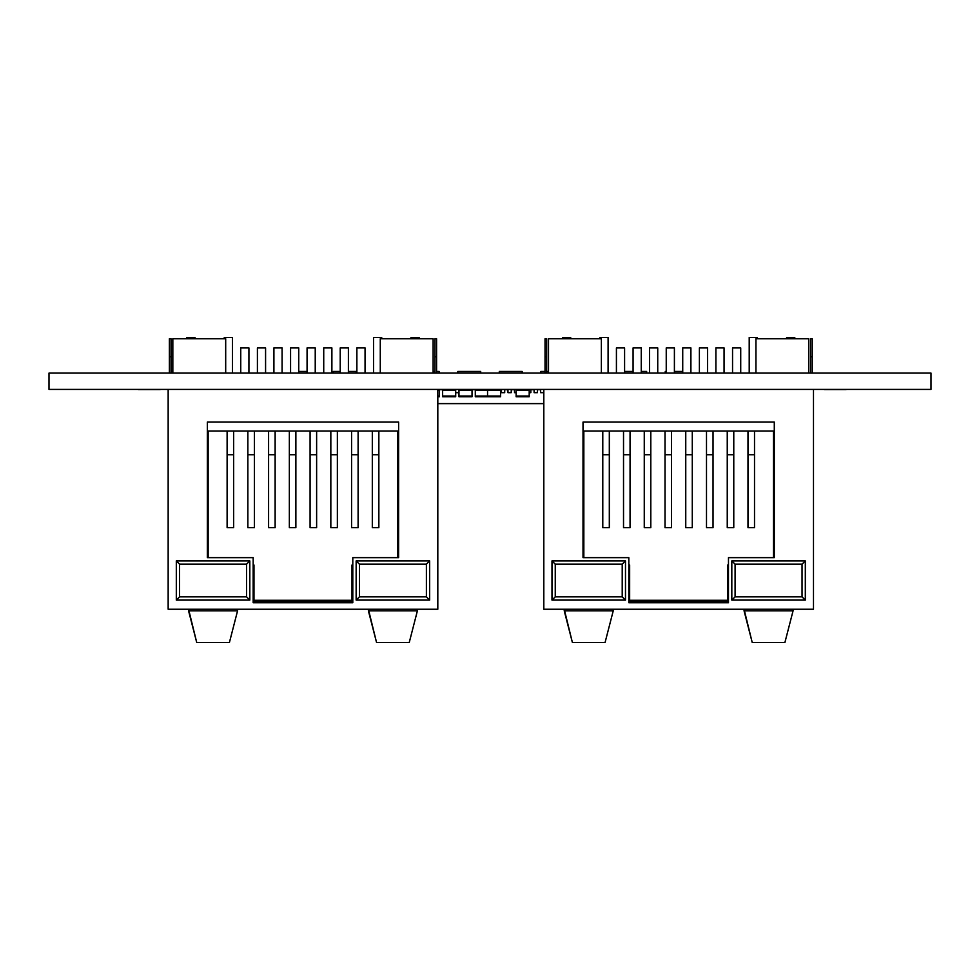 <?xml version="1.0" encoding="UTF-8"?>
<svg xmlns="http://www.w3.org/2000/svg" width="980" height="980" viewBox="0 0 980 980"><rect width="100%" height="100%" fill="white"/><g stroke="black" fill="none" stroke-linecap="round" stroke-linejoin="round"><path stroke-width="1.47" d="M537.371 389.734L540.629 389.734M530.829 389.734L534.1 389.734M511.229 389.734L514.5 389.734M504.7 389.734L507.971 389.734M500.621 389.734L501.429 389.734M472.029 389.734L475.3 389.734M439.371 389.734L442.629 389.734M437.815 403.613L543.814 403.613M501.429 389.403L501.429 392.674L504.7 392.674L504.7 389.403M507.971 389.403L507.971 392.674L511.229 392.674L511.229 389.403M514.5 389.403L514.5 392.674L516.129 392.674M530.829 389.403L530.829 392.674L529.2 392.674M534.1 389.403L534.1 392.674L537.371 392.674L537.371 389.403M540.629 389.403L540.629 392.674L543.814 392.674M458.971 392.674L455.7 392.674M49 389.403L49 373.074L931 373.074L931 389.403L49 389.403L931 389.403M522.181 373.074L522.181 371.445L499.31 371.445L499.31 373.074M480.69 373.074L480.69 371.445L457.819 371.445L457.819 373.074M439.199 373.074L439.199 371.445L436.59 371.445M434.961 371.445L433.123 371.445M340.219 371.445L333.359 371.445L333.359 373.074M356.23 373.074L356.23 371.445L348.39 371.445M307.071 371.445L298.741 371.445M545.039 371.445L540.801 371.445L540.801 373.074M548.506 371.445L546.681 371.445M646.641 373.074L646.641 371.445L641.251 371.445M633.08 371.445L624.591 371.445M666.241 371.445L665.261 371.445L665.261 373.074M682.729 371.445L674.399 371.445M439.371 389.403L439.371 396.753L437.815 396.753M529.2 389.403L529.2 396.753L516.129 396.753L516.129 389.403M500.621 389.403L500.621 396.753L475.3 396.753L475.3 389.403M500.621 390.138L487.55 390.138L487.55 396.753M475.3 390.138L487.55 390.138L487.55 389.403M472.029 389.403L472.029 396.753L458.971 396.753L458.971 389.403M437.815 389.403L437.815 609.254L437.815 389.403L437.815 609.254L168.156 609.254L168.156 389.403L168.156 609.254L188.564 609.254L188.564 610.834L237.564 610.834L229.406 642.537L196.735 642.537L188.564 610.834L237.564 610.834L229.406 642.537L196.735 642.537L188.564 610.834L237.564 610.834L229.406 642.537L196.735 642.537L188.564 609.254L168.156 609.254L168.156 389.403L168.156 609.254M398.615 557.645L352.8 557.645L352.8 602.725L253.171 602.725L253.171 557.645L207.356 557.645L207.356 422.074L398.615 422.074L398.615 557.645L352.8 557.645L352.8 602.725L253.171 602.725L253.171 557.645L207.356 557.645L207.356 422.074L398.615 422.074L398.615 557.645L352.8 557.645L352.8 602.725L253.171 602.725L253.171 557.645L207.356 557.645L207.356 422.074L398.615 422.074L398.615 557.645L398.615 422.074L207.356 422.074L207.356 557.645L208.164 557.645L208.164 431.053L397.794 431.053L397.794 557.645L398.615 557.645L398.615 422.074L207.356 422.074L207.356 557.645L208.164 557.645L208.164 431.053L227.115 431.053L227.115 454.745L227.115 431.053L208.164 431.053L397.794 431.053L397.794 557.645L398.615 557.645M426.386 564.174L426.386 596.845L359.415 596.845L359.415 564.174L426.386 564.174L426.386 596.845L359.415 596.845L359.415 564.174L356.144 560.903L429.644 560.903L429.644 600.103L356.144 600.103L356.144 560.903L429.644 560.903L429.644 600.103L356.144 600.103L356.144 560.903L429.644 560.903L429.644 600.103L356.144 600.103L356.144 560.903L359.415 564.174L426.386 564.174L429.644 560.903L426.386 564.174L426.386 596.845L429.644 600.103L426.386 596.845L359.415 596.845L356.144 600.103L359.415 596.845L359.415 564.174L426.386 564.174L429.644 560.903M246.556 564.174L246.556 596.845L179.585 596.845L179.585 564.174L246.556 564.174L246.556 596.845L179.585 596.845L179.585 564.174L176.314 560.903L249.814 560.903L249.814 600.103L176.314 600.103L176.314 560.903L249.814 560.903L249.814 600.103L176.314 600.103L176.314 560.903L249.814 560.903L249.814 600.103L176.314 600.103L176.314 560.903L179.585 564.174L246.556 564.174L249.814 560.903L246.556 564.174L246.556 596.845L249.814 600.103L246.556 596.845L179.585 596.845L176.314 600.103L179.585 596.845L179.585 564.174L246.556 564.174L249.814 560.903M171.01 373.074L171.01 356.745L169.381 356.745L171.01 356.745L171.01 338.774L171.01 373.074L171.01 356.745L169.381 356.745L169.381 338.774L171.01 338.774L169.381 338.774L169.381 373.074M257.409 373.074L257.409 347.925L257.409 373.074L257.409 347.925L265.58 347.925L257.409 347.925L265.58 347.925L257.409 347.925L265.58 347.925L265.58 373.074M186.849 338.774L186.849 337.463L186.849 338.774L186.849 337.463L195.02 337.463L186.849 337.463L195.02 337.463L186.849 337.463L195.02 337.463L195.02 338.774M224.261 338.774L224.261 337.463L224.261 338.774L224.261 337.463L232.419 337.463L224.261 337.463L232.419 337.463L224.261 337.463L232.419 337.463L232.419 373.074M373.539 373.074L373.539 337.463L373.539 373.074L373.539 337.463L381.71 337.463L373.539 337.463L381.71 337.463L373.539 337.463L381.71 337.463L381.71 338.774M356.879 373.074L356.879 347.925L356.879 373.074L356.879 347.925L365.05 347.925L356.879 347.925L365.05 347.925L356.879 347.925L365.05 347.925L365.05 373.074M290.57 373.074L290.57 347.925L290.57 373.074L290.57 347.925L298.741 347.925L290.57 347.925L298.741 347.925L290.57 347.925L298.741 347.925L298.741 373.074M323.731 373.074L323.731 347.925L323.731 373.074L323.731 347.925L331.889 347.925L323.731 347.925L331.889 347.925L323.731 347.925L331.889 347.925L331.889 373.074M436.59 373.074L436.59 356.745L434.961 356.745L436.59 356.745L436.59 338.774L436.59 373.074L436.59 356.745L434.961 356.745L434.961 338.774L436.59 338.774L434.961 338.774L434.961 373.074M410.951 338.774L410.951 337.463L410.951 338.774L410.951 337.463L419.109 337.463L410.951 337.463L419.109 337.463L410.951 337.463L419.109 337.463L419.109 338.774M340.219 373.074L340.219 347.925L340.219 373.074L340.219 347.925L348.39 347.925L340.219 347.925L348.39 347.925L340.219 347.925L348.39 347.925L348.39 373.074M307.071 373.074L307.071 347.925L307.071 373.074L307.071 347.925L315.229 347.925L307.071 347.925L315.229 347.925L307.071 347.925L315.229 347.925L315.229 373.074M240.749 373.074L240.749 347.925L240.749 373.074L240.749 347.925L248.92 347.925L240.749 347.925L248.92 347.925L240.749 347.925L248.92 347.925L248.92 373.074M273.91 373.074L273.91 347.925L273.91 373.074L273.91 347.925L282.081 347.925L273.91 347.925L282.081 347.925L273.91 347.925L282.081 347.925L282.081 373.074M433.123 373.074L433.123 338.774L380.277 338.774L433.123 338.774L433.123 373.074L433.123 338.774L380.277 338.774L380.277 373.074M225.694 373.074L225.694 338.774L172.835 338.774L225.694 338.774L225.694 373.074L225.694 338.774L172.835 338.774L172.835 373.074M378.856 431.053L397.794 431.053L378.856 431.053L378.856 454.745L378.856 431.053L378.856 454.745L372.314 454.745L372.314 527.657L372.314 454.745L378.856 454.745L378.856 527.657L372.314 527.657L378.856 527.657L378.856 454.745L378.856 527.657L372.314 527.657L372.314 431.053L358.104 431.053L358.104 454.745L351.575 454.745L351.575 527.657L351.575 454.745L358.104 454.745L358.104 431.053L358.104 527.657L351.575 527.657L358.104 527.657L358.104 454.745L358.104 527.657L351.575 527.657L351.575 431.053L337.365 431.053L337.365 454.745L337.365 431.053L337.365 454.745L330.836 454.745L330.836 527.657L330.836 454.745L337.365 454.745L337.365 527.657L330.836 527.657L337.365 527.657L337.365 454.745L337.365 527.657L330.836 527.657L330.836 431.053L316.626 431.053L316.626 454.745L316.626 431.053L316.626 454.745L310.084 454.745L310.084 527.657L310.084 454.745L316.626 454.745L316.626 527.657L310.084 527.657L316.626 527.657L316.626 454.745L316.626 527.657L310.084 527.657L310.084 431.053L295.874 431.053L295.874 454.745L295.874 431.053L295.874 454.745L289.345 454.745L289.345 527.657L289.345 454.745L295.874 454.745L295.874 527.657L289.345 527.657L295.874 527.657L295.874 454.745L295.874 527.657L289.345 527.657L289.345 431.053L275.135 431.053L275.135 454.745L275.135 431.053L275.135 454.745L268.606 454.745L268.606 527.657L268.606 454.745L275.135 454.745L275.135 527.657L268.606 527.657L275.135 527.657L275.135 454.745L275.135 527.657L268.606 527.657L268.606 431.053L254.396 431.053L254.396 454.745L254.396 431.053L254.396 454.745L247.854 454.745L247.854 527.657L247.854 454.745L254.396 454.745L254.396 527.657L247.854 527.657L254.396 527.657L254.396 454.745L254.396 527.657L247.854 527.657L247.854 431.053L233.644 431.053L233.644 454.745L233.644 431.053L233.644 454.745L227.115 454.745L227.115 527.657L227.115 454.745L233.644 454.745L233.644 527.657L227.115 527.657L233.644 527.657L233.644 454.745L233.644 527.657L227.115 527.657L227.115 431.053M352.8 601.083L253.171 601.083L253.171 602.725L253.171 601.083L352.8 601.083L352.8 602.725L253.171 602.725L352.8 602.725L352.8 601.083L253.171 601.083M352.8 564.995L351.979 564.995L352.8 564.995L351.979 564.995L351.979 600.274L253.979 600.274L253.979 564.995L253.171 564.995M417.394 610.834L417.394 609.254L368.394 609.254L417.394 609.254L368.394 609.254L417.394 609.254L417.394 610.834L417.394 609.254L437.815 609.254L368.394 609.254L368.394 610.834L417.394 610.834L409.236 642.537L376.565 642.537L368.394 610.834L417.394 610.834L409.236 642.537L376.565 642.537L368.394 610.834L417.394 610.834L409.236 642.537L376.565 642.537L368.394 609.254L237.564 609.254L237.564 610.834L237.564 609.254L188.564 609.254L188.564 610.834M543.814 609.254L543.814 389.403L543.814 609.254L564.235 609.254L564.235 610.834L613.235 610.834L605.064 642.537L572.406 642.537L564.235 610.834L613.235 610.834L605.064 642.537L572.406 642.537L564.235 610.834L613.235 610.834L605.064 642.537L572.406 642.537L564.235 609.254L543.814 609.254L543.814 389.403L543.814 609.254L564.235 609.254L564.235 610.834M813.486 389.403L813.486 609.254L813.486 389.403L813.486 609.254L564.235 609.254L613.235 609.254L613.235 610.834L613.235 609.254L564.235 609.254L613.235 609.254L564.235 609.254L613.235 609.254L613.235 610.834M774.286 557.645L728.471 557.645L728.471 602.725L628.829 602.725L628.829 557.645L583.014 557.645L583.014 422.074L774.286 422.074L774.286 557.645L728.471 557.645L728.471 602.725L628.829 602.725L628.829 557.645L583.014 557.645L583.014 422.074L774.286 422.074L774.286 557.645L728.471 557.645L728.471 602.725L628.829 602.725L628.829 557.645L583.014 557.645L583.014 422.074L774.286 422.074L774.286 557.645L774.286 422.074L583.014 422.074L583.014 557.645L583.835 557.645L583.835 431.053L773.465 431.053L773.465 557.645L774.286 557.645L774.286 422.074L583.014 422.074L583.014 557.645L583.835 557.645L583.835 431.053L602.786 431.053L602.786 454.745L602.786 431.053L583.835 431.053L773.465 431.053L773.465 557.645L774.286 557.645M802.044 564.174L802.044 596.845L735.086 596.845L735.086 564.174L802.044 564.174L802.044 596.845L735.086 596.845L735.086 564.174L731.815 560.903L805.315 560.903L805.315 600.103L731.815 600.103L731.815 560.903L805.315 560.903L805.315 600.103L731.815 600.103L731.815 560.903L805.315 560.903L805.315 600.103L731.815 600.103L731.815 560.903L735.086 564.174L802.044 564.174L805.315 560.903L802.044 564.174L802.044 596.845L805.315 600.103L802.044 596.845L735.086 596.845L731.815 600.103L735.086 596.845L735.086 564.174L802.044 564.174L805.315 560.903M622.214 564.174L622.214 596.845L555.256 596.845L555.256 564.174L622.214 564.174L622.214 596.845L555.256 596.845L555.256 564.174L551.985 560.903L625.485 560.903L625.485 600.103L551.985 600.103L551.985 560.903L625.485 560.903L625.485 600.103L551.985 600.103L551.985 560.903L625.485 560.903L625.485 600.103L551.985 600.103L551.985 560.903L555.256 564.174L622.214 564.174L625.485 560.903L622.214 564.174L622.214 596.845L625.485 600.103L622.214 596.845L555.256 596.845L551.985 600.103L555.256 596.845L555.256 564.174L622.214 564.174L625.485 560.903M546.681 373.074L546.681 356.745L545.039 356.745L546.681 356.745L546.681 338.774L546.681 373.074L546.681 356.745L545.039 356.745L545.039 338.774L546.681 338.774L545.039 338.774L545.039 373.074M633.08 373.074L633.08 347.925L633.08 373.074L633.08 347.925L641.251 347.925L633.08 347.925L641.251 347.925L633.08 347.925L641.251 347.925L641.251 373.074M562.52 338.774L562.52 337.463L562.52 338.774L562.52 337.463L570.691 337.463L562.52 337.463L570.691 337.463L562.52 337.463L570.691 337.463L570.691 338.774M599.919 338.774L599.919 337.463L599.919 338.774L599.919 337.463L608.09 337.463L599.919 337.463L608.09 337.463L599.919 337.463L608.09 337.463L608.09 373.074M749.21 373.074L749.21 337.463L749.21 373.074L749.21 337.463L757.381 337.463L749.21 337.463L757.381 337.463L749.21 337.463L757.381 337.463L757.381 338.774M732.55 373.074L732.55 347.925L732.55 373.074L732.55 347.925L740.721 347.925L732.55 347.925L740.721 347.925L732.55 347.925L740.721 347.925L740.721 373.074M666.241 373.074L666.241 347.925L666.241 373.074L666.241 347.925L674.399 347.925L666.241 347.925L674.399 347.925L666.241 347.925L674.399 347.925L674.399 373.074M699.389 373.074L699.389 347.925L699.389 373.074L699.389 347.925L707.56 347.925L699.389 347.925L707.56 347.925L699.389 347.925L707.56 347.925L707.56 373.074M812.261 373.074L812.261 356.745L810.619 356.745L812.261 356.745L812.261 338.774L812.261 373.074L812.261 356.745L810.619 356.745L810.619 338.774L812.261 338.774L810.619 338.774L810.619 373.074M786.609 338.774L786.609 337.463L786.609 338.774L786.609 337.463L794.78 337.463L786.609 337.463L794.78 337.463L786.609 337.463L794.78 337.463L794.78 338.774M715.89 373.074L715.89 347.925L715.89 373.074L715.89 347.925L724.061 347.925L715.89 347.925L724.061 347.925L715.89 347.925L724.061 347.925L724.061 373.074M682.729 373.074L682.729 347.925L682.729 373.074L682.729 347.925L690.9 347.925L682.729 347.925L690.9 347.925L682.729 347.925L690.9 347.925L690.9 373.074M616.42 373.074L616.42 347.925L616.42 373.074L616.42 347.925L624.591 347.925L616.42 347.925L624.591 347.925L616.42 347.925L624.591 347.925L624.591 373.074M649.581 373.074L649.581 347.925L649.581 373.074L649.581 347.925L657.739 347.925L649.581 347.925L657.739 347.925L649.581 347.925L657.739 347.925L657.739 373.074M808.794 373.074L808.794 338.774L755.935 338.774L808.794 338.774L808.794 373.074L808.794 338.774L755.935 338.774L755.935 373.074M601.365 373.074L601.365 338.774L548.506 338.774L601.365 338.774L601.365 373.074L601.365 338.774L548.506 338.774L548.506 373.074M754.514 431.053L773.465 431.053L754.514 431.053L754.514 454.745L754.514 431.053L754.514 454.745L747.985 454.745L747.985 527.657L747.985 454.745L754.514 454.745L754.514 527.657L747.985 527.657L754.514 527.657L754.514 454.745L754.514 527.657L747.985 527.657L747.985 431.053L733.775 431.053L733.775 454.745L727.246 454.745L727.246 527.657L727.246 454.745L733.775 454.745L733.775 431.053L733.775 527.657L727.246 527.657L733.775 527.657L733.775 454.745L733.775 527.657L727.246 527.657L727.246 431.053L713.036 431.053L713.036 454.745L713.036 431.053L713.036 454.745L706.494 454.745L706.494 527.657L706.494 454.745L713.036 454.745L713.036 527.657L706.494 527.657L713.036 527.657L713.036 454.745L713.036 527.657L706.494 527.657L706.494 431.053L692.284 431.053L692.284 454.745L692.284 431.053L692.284 454.745L685.755 454.745L685.755 527.657L685.755 454.745L692.284 454.745L692.284 527.657L685.755 527.657L692.284 527.657L692.284 454.745L692.284 527.657L685.755 527.657L685.755 431.053L671.545 431.053L671.545 454.745L671.545 431.053L671.545 454.745L665.016 454.745L665.016 527.657L665.016 454.745L671.545 454.745L671.545 527.657L665.016 527.657L671.545 527.657L671.545 454.745L671.545 527.657L665.016 527.657L665.016 431.053L650.806 431.053L650.806 454.745L650.806 431.053L650.806 454.745L644.264 454.745L644.264 527.657L644.264 454.745L650.806 454.745L650.806 527.657L644.264 527.657L650.806 527.657L650.806 454.745L650.806 527.657L644.264 527.657L644.264 431.053L630.054 431.053L630.054 454.745L630.054 431.053L630.054 454.745L623.525 454.745L623.525 527.657L623.525 454.745L630.054 454.745L630.054 527.657L623.525 527.657L630.054 527.657L630.054 454.745L630.054 527.657L623.525 527.657L623.525 431.053L609.315 431.053L609.315 454.745L609.315 431.053L609.315 454.745L602.786 454.745L602.786 527.657L602.786 454.745L609.315 454.745L609.315 527.657L602.786 527.657L609.315 527.657L609.315 454.745L609.315 527.657L602.786 527.657L602.786 431.053M728.471 601.083L628.829 601.083L628.829 602.725L628.829 601.083L728.471 601.083L728.471 602.725L628.829 602.725L728.471 602.725L728.471 601.083L628.829 601.083M728.471 564.995L727.65 564.995L728.471 564.995L727.65 564.995L727.65 600.274L629.65 600.274L629.65 564.995L628.829 564.995M793.065 610.834L793.065 609.254L744.065 609.254L793.065 609.254L744.065 609.254L793.065 609.254L793.065 610.834L793.065 609.254L813.486 609.254L744.065 609.254L744.065 610.834L793.065 610.834L784.894 642.537L752.236 642.537L744.065 610.834L793.065 610.834L784.894 642.537L752.236 642.537L744.065 610.834L793.065 610.834L784.894 642.537L752.236 642.537L744.065 609.254L613.235 609.254L744.065 609.254L744.065 610.834M455.7 389.403L455.7 396.753L442.629 396.753L442.629 389.403M144.575 389.575L158.393 389.575L144.575 389.575M160.23 389.575L138.413 389.575L160.23 389.575M154.142 389.575L141.647 389.575L154.142 389.575M140.544 389.575L141.659 389.575L140.544 389.575M153.419 389.575L139.54 389.575L153.419 389.575M482.038 389.575L491.372 389.575L482.038 389.575M482.626 389.575L501.883 389.575L482.626 389.575M503.23 389.575L481.413 389.575L503.23 389.575M493.7 389.575L486.386 389.575L493.7 389.575M487.954 389.575L489.118 389.575L487.954 389.575M485.872 389.575L495.696 389.575L485.872 389.575M481.988 389.575L490.184 389.575L481.988 389.575M844.846 389.575L824.499 389.575L844.846 389.575M841.085 389.575L824.413 389.575L841.085 389.575M825.699 389.575L844.944 389.575L825.699 389.575M846.095 389.575L844.919 389.575L846.095 389.575M829.545 389.575L846.144 389.575L829.545 389.575M368.394 610.834L368.394 609.254L188.564 609.254L237.564 609.254L188.564 609.254L237.564 609.254L237.564 610.834M426.386 596.845L429.644 600.103M359.415 596.845L356.144 600.103M359.415 564.174L356.144 560.903M351.979 600.274L253.979 600.274L253.979 564.995L253.979 600.274L351.979 600.274L253.979 600.274L351.979 600.274L351.979 564.995L351.979 600.274M208.164 557.645L208.164 431.053L397.794 431.053L397.794 557.645M246.556 596.845L249.814 600.103M179.585 596.845L176.314 600.103M179.585 564.174L176.314 560.903M169.381 356.745L169.381 338.774L171.01 338.774L171.01 356.745M434.961 356.745L434.961 338.774L436.59 338.774L436.59 356.745M233.644 431.053L247.854 431.053L247.854 454.745L247.854 431.053M254.396 431.053L268.606 431.053L268.606 454.745L268.606 431.053M275.135 431.053L289.345 431.053L289.345 454.745L289.345 431.053M295.874 431.053L310.084 431.053L310.084 454.745L310.084 431.053M316.626 431.053L330.836 431.053L330.836 454.745L330.836 431.053M337.365 431.053L351.575 431.053L351.575 454.745L351.575 431.053M358.104 431.053L372.314 431.053L372.314 454.745L372.314 431.053M254.396 454.745L247.854 454.745M275.135 454.745L268.606 454.745M295.874 454.745L289.345 454.745M316.626 454.745L310.084 454.745M378.856 454.745L372.314 454.745M358.104 454.745L351.575 454.745M337.365 454.745L330.836 454.745M233.644 454.745L227.115 454.745M802.044 596.845L805.315 600.103M735.086 596.845L731.815 600.103M735.086 564.174L731.815 560.903M727.65 600.274L629.65 600.274L629.65 564.995L629.65 600.274L727.65 600.274L629.65 600.274L727.65 600.274L727.65 564.995L727.65 600.274M583.835 557.645L583.835 431.053L773.465 431.053L773.465 557.645M622.214 596.845L625.485 600.103M555.256 596.845L551.985 600.103M555.256 564.174L551.985 560.903M545.039 356.745L545.039 338.774L546.681 338.774L546.681 356.745M810.619 356.745L810.619 338.774L812.261 338.774L812.261 356.745M609.315 431.053L623.525 431.053L623.525 454.745L623.525 431.053M630.054 431.053L644.264 431.053L644.264 454.745L644.264 431.053M650.806 431.053L665.016 431.053L665.016 454.745L665.016 431.053M671.545 431.053L685.755 431.053L685.755 454.745L685.755 431.053M692.284 431.053L706.494 431.053L706.494 454.745L706.494 431.053M713.036 431.053L727.246 431.053L727.246 454.745L727.246 431.053M733.775 431.053L747.985 431.053L747.985 454.745L747.985 431.053M630.054 454.745L623.525 454.745M650.806 454.745L644.264 454.745M671.545 454.745L665.016 454.745M692.284 454.745L685.755 454.745M754.514 454.745L747.985 454.745M733.775 454.745L727.246 454.745M713.036 454.745L706.494 454.745M609.315 454.745L602.786 454.745M439.371 390.138L437.815 390.138M439.371 396.018L437.815 396.018M529.2 390.138L516.129 390.138M529.2 396.018L516.129 396.018M500.621 396.018L475.3 396.018M472.029 390.138L458.971 390.138M472.029 396.018L458.971 396.018M455.7 390.138L442.629 390.138M455.7 396.018L442.629 396.018"/></g></svg>
